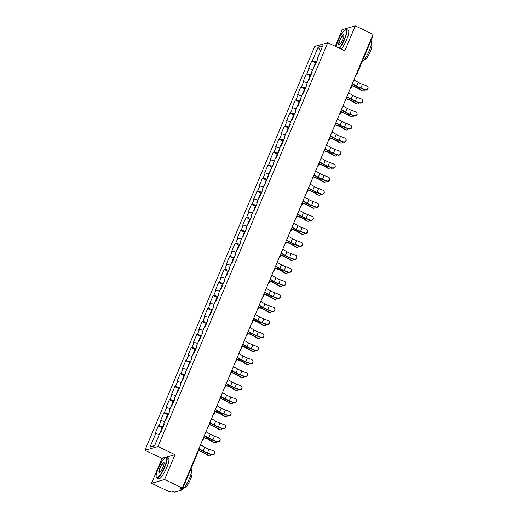 <?xml version="1.0" encoding="UTF-8"?>
<svg xmlns="http://www.w3.org/2000/svg" width="518" height="518" viewBox="0 0 518 518"><rect width="100%" height="100%" fill="white"/><g stroke="black" fill="none" stroke-linecap="round" stroke-linejoin="round"><path stroke-width="0.78" d="M165.702 457.329L161.992 458.385L151.528 483.281L169.321 491.711L171.762 491.019L174.676 492.1L182.116 489.95L179.934 488.688L182.368 487.988L373.07 34.33L355.277 25.9L342.23 29.623L335.237 46.257M161.992 458.385L144.93 450.304L314.698 46.439L327.745 42.709L157.977 446.574L144.93 450.304M154.72 445.422L149.987 447.163L154.532 445.868L160.237 432.29L160.917 432.103L164.251 424.164L163.571 424.359L164.018 424.728M149.987 447.163L155.698 433.592L155.018 433.786L158.353 425.848L162.166 427.648M163.125 426.838L159.032 425.654L158.353 425.848M159.032 425.654L161.176 420.558L160.496 420.752L163.83 412.814L167.644 414.62M168.609 413.804L164.51 412.619L163.83 412.814M164.51 412.619L166.654 407.524L165.974 407.718L169.315 399.779L173.122 401.586M174.087 400.77L169.988 399.585L169.315 399.779M169.988 399.585L172.131 394.489L171.452 394.684L174.793 386.745L178.6 388.552M179.565 387.736L175.466 386.551L174.793 386.745M175.466 386.551L177.609 381.455L176.936 381.649L180.27 373.711L184.078 375.518M185.043 374.702L180.95 373.517L180.27 373.711M180.95 373.517L183.087 368.421L182.414 368.615L185.748 360.677L189.556 362.483M190.52 361.668L185.748 360.677M186.428 360.489L188.571 355.387L187.892 355.581L191.226 347.649L195.033 349.449M195.998 348.64L191.906 347.455L191.226 347.649M191.906 347.455L194.049 342.359L193.369 342.547L196.704 334.615L200.511 336.415M201.476 335.606L197.384 334.421L196.704 334.615M197.384 334.421L199.527 329.325L198.847 329.519L202.182 321.581L205.996 323.387M206.96 322.572L202.862 321.387L202.182 321.581M202.862 321.387L205.005 316.291L204.325 316.485L207.66 308.547L211.474 310.353M212.438 309.537L208.34 308.352L207.66 308.547M208.34 308.352L210.483 303.257L209.803 303.451L213.144 295.513L216.951 297.319M217.916 296.503L213.817 295.318L213.144 295.513M213.817 295.318L215.961 290.222L215.281 290.417L218.622 282.478L222.429 284.285M223.394 283.469L219.295 282.284L218.622 282.478M219.295 282.284L221.439 277.188L220.765 277.383L224.1 269.444L227.907 271.251M228.872 270.435L224.78 269.25L224.1 269.444M224.78 269.25L226.916 264.154L226.243 264.348L229.578 256.41L233.385 258.217M234.35 257.407L229.578 256.41M230.257 256.222L232.401 251.126L231.721 251.314L235.055 243.382L238.863 245.182M239.828 244.373L235.735 243.188L235.055 243.382M235.735 243.188L237.879 238.092L237.199 238.286L240.533 230.348L244.341 232.148M245.305 231.339L241.213 230.154L240.533 230.348M241.213 230.154L243.356 225.058L242.677 225.252L246.011 217.314L249.825 219.12M250.79 218.305L246.691 217.12L246.011 217.314M246.691 217.12L248.834 212.024L248.154 212.218L251.489 204.28L255.303 206.086M256.268 205.27L252.169 204.086L251.489 204.28M252.169 204.086L254.312 198.99L253.632 199.184L256.973 191.246L260.781 193.052M261.745 192.236L257.647 191.051L256.973 191.246M257.647 191.051L259.79 185.956L259.11 186.15L262.451 178.211L266.258 180.018M267.223 179.202L263.131 178.017L262.451 178.211M263.131 178.017L265.268 172.921L264.594 173.116L267.929 165.177L271.736 166.984M272.701 166.168L267.929 165.177M268.609 164.989L270.752 159.887L270.072 160.081L273.407 152.15L277.214 153.95M278.179 153.14L274.087 151.955L273.407 152.15M274.087 151.955L276.23 146.859L275.55 147.047L278.885 139.115L282.692 140.915M283.657 140.106L279.565 138.921L278.885 139.115M279.565 138.921L281.708 133.825L281.028 134.02L284.363 126.081L288.176 127.888M289.135 127.072L285.042 125.887L284.363 126.081M285.042 125.887L287.186 120.791L286.506 120.985L289.84 113.047L293.654 114.854M294.619 114.038L290.52 112.853L289.84 113.047M290.52 112.853L292.664 107.757L291.984 107.951L295.325 100.013L299.132 101.819M300.097 101.004L295.998 99.819L295.325 100.013M295.998 99.819L298.141 94.723L297.461 94.917L300.803 86.979L304.61 88.785M305.575 87.969L301.476 86.784L300.803 86.979M301.476 86.784L303.619 81.689L302.946 81.883L306.28 73.944L310.088 75.751M311.053 74.935L306.96 73.75L306.28 73.944M306.96 73.75L309.097 68.654L308.424 68.849L311.758 60.917L315.566 62.717M316.53 61.907L312.438 60.723L311.758 60.917M312.438 60.723L318.143 47.144L322.682 45.849L316.977 59.421L317.417 59.79M163.571 424.359L165.715 419.263L166.395 419.068L169.729 411.13L169.049 411.324L171.193 406.229L171.872 406.034L175.207 398.096L174.534 398.29L176.67 393.194L177.35 393L180.685 385.062L180.011 385.256L186.169 372.028L185.489 372.222L191.647 358.993L190.967 359.188L193.11 354.092L193.79 353.898L197.125 345.966L196.445 346.154L198.588 341.058L199.268 340.87L202.603 332.932L201.923 333.126L204.066 328.03L204.746 327.836L208.081 319.897L207.401 320.092L209.544 314.996L210.224 314.802L213.558 306.863L212.879 307.057L215.022 301.962L215.702 301.767L219.036 293.829L218.363 294.023L220.5 288.927L221.18 288.733L224.521 280.795L223.841 280.989L229.998 267.761L229.319 267.955L231.462 262.859L232.142 262.665L235.476 254.733L234.796 254.921L236.94 249.825L237.62 249.631L240.954 241.699L240.274 241.893L242.418 236.791L243.097 236.603L246.432 228.665L245.752 228.859L247.895 223.763L248.575 223.569L251.91 215.63L251.23 215.825L253.373 210.729L254.053 210.535L257.388 202.596L256.714 202.791L258.851 197.695L259.531 197.5L262.866 189.562L262.192 189.756L268.35 176.528L267.67 176.722L273.828 163.494L273.148 163.688L275.291 158.592L275.971 158.398L279.306 150.466L278.626 150.66L280.769 145.558L281.449 145.37L284.783 137.432L284.104 137.626L286.247 132.53L286.927 132.336L290.261 124.398L289.581 124.592L291.725 119.496L292.405 119.302L295.739 111.364L295.059 111.558L297.202 106.462L297.882 106.268L301.217 98.329L300.544 98.524L302.68 93.428L303.36 93.234L306.695 85.295L306.021 85.489L312.179 72.261L311.499 72.455L317.657 59.233L316.977 59.421M166.602 418.576A3.043 0.576 22.8 0 0 165.941 418.667L164.718 421.581L161.176 420.558M170.215 408.553L166.654 407.524M169.049 411.324L169.496 411.693M175.693 395.519L172.131 394.489M174.534 398.29L174.974 398.659M181.177 382.485L177.609 381.455M180.011 385.256L180.452 385.625M186.655 369.451L183.087 368.421M185.489 372.222L185.93 372.591M192.133 356.423L188.571 355.387M190.967 359.188L191.407 359.557M197.611 343.389L194.049 342.359M196.445 346.154L196.885 346.523M203.088 330.354L199.527 329.325M201.923 333.126L202.37 333.495M210.431 314.316A3.043 0.576 22.8 0 0 209.771 314.4L208.547 317.314L205.005 316.291M207.401 320.092L207.847 320.461M215.909 301.282A3.043 0.576 22.8 0 0 215.248 301.366L214.025 304.28L210.483 303.257M212.879 307.057L213.325 307.427M219.522 291.252L215.961 290.222M218.363 294.023L218.803 294.392M225.006 278.218L221.439 277.188M223.841 280.989L224.281 281.358M230.484 265.19L226.916 264.154M229.319 267.955L229.759 268.324M235.962 252.156L232.401 251.126M234.796 254.921L235.237 255.29M241.44 239.122L237.879 238.092M240.274 241.893L240.715 242.256M246.918 226.088L243.356 225.058M245.752 228.859L246.199 229.228M252.395 213.053L248.834 212.024M251.23 215.825L251.677 216.194M259.738 197.015A3.043 0.576 22.8 0 0 259.078 197.099L257.854 200.013L254.312 198.99M256.714 202.791L257.155 203.16M263.351 186.985L259.79 185.956M262.192 189.756L262.632 190.125M268.836 173.951L265.268 172.921M267.67 176.722L268.11 177.091M274.313 160.923L270.752 159.887M273.148 163.688L273.588 164.057M279.791 147.889L276.23 146.859M278.626 150.66L279.066 151.023M287.127 131.844A3.043 0.576 22.8 0 0 286.473 131.935L285.25 134.848L281.708 133.825M284.104 137.626L284.544 137.995M290.747 121.821L287.186 120.791M289.581 124.592L290.028 124.961M296.225 108.786L292.664 107.757M295.059 111.558L295.506 111.927M301.703 95.752L298.141 94.723M300.544 98.524L300.984 98.893M309.045 79.714A3.043 0.576 22.8 0 0 308.385 79.804L307.161 82.712L303.619 81.689M306.021 85.489L306.462 85.858M312.665 69.69L309.097 68.654M311.499 72.455L311.94 72.824M372.41 35.897L372.759 36.331M320.538 50.945L318.143 47.144M151.528 483.281L164.575 479.558L182.368 487.988M164.575 479.558L175.039 454.662L157.977 446.574M327.745 42.709L344.813 50.796L355.277 25.9M159.259 434.621L155.698 433.592M175.039 454.662L166.362 457.141M367.812 86.894L367.948 87.192A2.078 1.994 155.4 0 1 365.268 89.938L365.132 89.64A2.078 1.994 -24.6 0 0 367.812 86.894A2.078 1.994 -24.6 0 0 366.712 85.878L362.425 84.272A6.184 1.165 22.8 0 1 359.971 83.23A6.184 1.165 22.8 0 1 358.178 82.297L353.936 79.85M365.132 89.64L360.845 88.028A6.184 1.165 22.8 0 1 358.391 86.992A6.184 1.165 22.8 0 1 356.598 86.053L352.357 83.605M352.253 83.858L355.911 85.969A7.381 1.399 -157.2 0 0 358.055 87.089A7.381 1.399 -157.2 0 0 360.981 88.325L365.268 89.938M351.599 85.412L354.241 86.448A7.381 1.399 22.8 0 1 356.643 87.49A7.381 1.399 22.8 0 1 359.188 88.843L362.36 90.767A2.078 1.606 99.3 0 0 362.814 90.935L362.063 90.812A2.078 1.606 -80.7 0 1 361.609 90.644L358.437 88.72A6.184 1.165 -157.2 0 0 356.306 87.587A6.184 1.165 -157.2 0 0 354.293 86.713L351.508 85.625M362.814 90.935A2.078 1.606 99.3 0 0 364.588 89.679M312.639 69.684L313.863 66.77A3.043 0.576 22.8 0 1 314.523 66.68M314.685 66.298A3.043 0.576 22.8 0 1 314.284 65.767A3.043 0.576 22.8 0 1 314.944 65.676M314.284 65.767L315.637 62.548A3.043 0.576 22.8 0 1 316.297 62.464M339.16 48.122A11.26 2.538 -64.6 0 0 344.464 38.844A11.26 2.538 -64.6 0 0 345.435 29.597A11.26 2.538 -64.6 0 0 338.092 40.657A11.26 2.538 -64.6 0 0 336.143 46.691M345.435 29.597L345.784 29.461A11.538 2.596 115.4 0 1 346.458 29.442A11.538 2.596 115.4 0 1 344.781 38.934A11.538 2.596 115.4 0 1 339.491 48.278M339.685 40.203A5.627 1.269 115.4 0 1 343.887 34.926A5.627 1.269 115.4 0 1 342.871 39.297A5.627 1.269 115.4 0 1 339.199 44.826A5.627 1.269 115.4 0 1 339.685 40.203M343.933 35.133A5.355 1.204 -64.6 0 0 343.81 35.03A5.355 1.204 -64.6 0 0 340.009 40.294A5.355 1.204 -64.6 0 0 339.232 44.703A5.355 1.204 -64.6 0 0 339.381 44.729M370.843 40.993L370.998 41.064A11.538 2.596 115.4 0 1 369.321 50.563A11.538 2.596 115.4 0 1 362.121 61.733M368.168 47.358A11.538 2.596 115.4 0 1 367.294 49.598A11.538 2.596 115.4 0 1 366.265 51.884M371.251 44.755L371.484 44.872A8.307 1.871 115.4 0 1 370.279 51.709A8.307 1.871 115.4 0 1 364.374 59.881L364.135 59.771M346.458 29.442L348.245 30.284A11.538 2.596 115.4 0 1 346.568 39.782A11.538 2.596 115.4 0 1 341.278 49.119M158.281 468.414A11.26 2.538 -64.6 0 0 156.242 477.156A11.26 2.538 -64.6 0 0 164.646 466.601A11.26 2.538 -64.6 0 0 165.624 457.355A11.26 2.538 -64.6 0 0 158.281 468.414M165.624 457.355L165.967 457.226A11.538 2.596 115.4 0 1 166.647 457.2A11.538 2.596 115.4 0 1 164.97 466.692A11.538 2.596 115.4 0 1 156.766 478.049A11.538 2.596 115.4 0 1 156.358 477.512L156.242 477.156M159.874 467.961A5.627 1.269 115.4 0 1 164.07 462.684A5.627 1.269 115.4 0 1 163.053 467.055A5.627 1.269 115.4 0 1 159.382 472.584A5.627 1.269 115.4 0 1 159.874 467.961M164.115 462.891A5.355 1.204 -64.6 0 0 163.999 462.788A5.355 1.204 -64.6 0 0 160.191 468.058A5.355 1.204 -64.6 0 0 159.414 472.461A5.355 1.204 -64.6 0 0 159.57 472.487M191.025 468.751L191.187 468.829A11.538 2.596 115.4 0 1 189.51 478.321A11.538 2.596 115.4 0 1 182.31 489.491M188.351 475.116A11.538 2.596 115.4 0 1 187.477 477.356A11.538 2.596 115.4 0 1 186.448 479.642M191.433 472.52L191.673 472.63A8.307 1.871 115.4 0 1 190.469 479.467A8.307 1.871 115.4 0 1 184.563 487.645L184.324 487.529M166.647 457.2L168.434 458.048A11.538 2.596 115.4 0 1 166.757 467.54A11.538 2.596 115.4 0 1 158.553 478.897L156.766 478.049M362.335 99.929L362.47 100.227A2.078 1.994 155.4 0 1 359.79 102.972L359.654 102.674A2.078 1.994 -24.6 0 0 362.335 99.929A2.078 1.994 -24.6 0 0 361.234 98.912L356.947 97.3A6.184 1.165 22.8 0 1 354.493 96.264A6.184 1.165 22.8 0 1 352.7 95.331L348.459 92.884M359.654 102.674L355.367 101.062A6.184 1.165 22.8 0 1 352.913 100.026A6.184 1.165 22.8 0 1 351.12 99.087L346.879 96.639M346.775 96.892L350.433 99.003A7.381 1.399 -157.2 0 0 352.577 100.123A7.381 1.399 -157.2 0 0 355.503 101.36L359.79 102.972M356.857 112.956L356.993 113.261A2.078 1.994 155.4 0 1 354.312 116.006L354.176 115.702A2.078 1.994 -24.6 0 0 356.857 112.956A2.078 1.994 -24.6 0 0 355.756 111.946L351.469 110.334A6.184 1.165 22.8 0 1 349.015 109.298A6.184 1.165 22.8 0 1 347.222 108.366L342.981 105.918M354.176 115.702L349.89 114.096A6.184 1.165 22.8 0 1 347.436 113.053A6.184 1.165 22.8 0 1 345.642 112.121L341.401 109.674M341.297 109.926L344.956 112.037A7.381 1.399 -157.2 0 0 347.092 113.151A7.381 1.399 -157.2 0 0 350.026 114.394L354.312 116.006M351.372 125.991L351.515 126.288A2.078 1.994 155.4 0 1 348.834 129.034L348.698 128.736A2.078 1.994 -24.6 0 0 351.372 125.991A2.078 1.994 -24.6 0 0 350.278 124.98L345.992 123.368A6.184 1.165 22.8 0 1 343.538 122.332A6.184 1.165 22.8 0 1 341.744 121.393L337.503 118.946M348.698 128.736L344.412 127.13A6.184 1.165 22.8 0 1 341.958 126.088A6.184 1.165 22.8 0 1 340.164 125.155L335.923 122.708M335.813 122.96L339.478 125.071A7.381 1.399 -157.2 0 0 341.615 126.185A7.381 1.399 -157.2 0 0 344.548 127.428L348.834 129.034M345.894 139.025L346.03 139.323A2.078 1.994 155.4 0 1 343.356 142.068L343.22 141.77A2.078 1.994 -24.6 0 0 345.894 139.025A2.078 1.994 -24.6 0 0 344.8 138.015L340.514 136.402A6.184 1.165 22.8 0 1 338.06 135.366A6.184 1.165 22.8 0 1 336.266 134.427L332.025 131.98M343.22 141.77L338.934 140.164A6.184 1.165 22.8 0 1 336.48 139.122A6.184 1.165 22.8 0 1 334.686 138.189L330.445 135.742M330.335 135.994L333.993 138.105A7.381 1.399 -157.2 0 0 336.137 139.219A7.381 1.399 -157.2 0 0 339.07 140.462L343.356 142.068M340.417 152.059L340.553 152.357A2.078 1.994 155.4 0 1 337.878 155.102L337.742 154.804A2.078 1.994 -24.6 0 0 340.417 152.059A2.078 1.994 -24.6 0 0 339.322 151.042L335.036 149.437A6.184 1.165 22.8 0 1 332.582 148.394A6.184 1.165 22.8 0 1 330.788 147.462L326.547 145.014M337.742 154.804L333.45 153.198A6.184 1.165 22.8 0 1 330.996 152.156A6.184 1.165 22.8 0 1 329.202 151.224L324.967 148.776M324.857 149.029L328.516 151.139A7.381 1.399 -157.2 0 0 330.659 152.253A7.381 1.399 -157.2 0 0 333.592 153.496L337.878 155.102M346.121 98.446L348.756 99.482A7.381 1.399 22.8 0 1 351.165 100.524A7.381 1.399 22.8 0 1 353.71 101.871L356.883 103.801A2.078 1.606 99.3 0 0 357.336 103.969L356.585 103.846A2.078 1.606 -80.7 0 1 356.131 103.678L352.952 101.748A6.184 1.165 -157.2 0 0 350.828 100.621A6.184 1.165 -157.2 0 0 348.808 99.747L346.03 98.66M357.336 103.969A2.078 1.606 99.3 0 0 359.11 102.713M309.207 79.332A3.043 0.576 22.8 0 1 308.806 78.801A3.043 0.576 22.8 0 1 309.466 78.71M308.806 78.801L310.159 75.583A3.043 0.576 22.8 0 1 310.819 75.492M340.643 111.48L343.279 112.516A7.381 1.399 22.8 0 1 345.687 113.552A7.381 1.399 22.8 0 1 348.225 114.905L351.405 116.835A2.078 1.606 99.3 0 0 351.858 117.003L351.107 116.88A2.078 1.606 -80.7 0 1 350.654 116.712L347.474 114.782A6.184 1.165 -157.2 0 0 345.344 113.649A6.184 1.165 -157.2 0 0 343.33 112.782L340.553 111.694M351.858 117.003A2.078 1.606 99.3 0 0 353.632 115.747M301.683 95.746L302.907 92.832A3.043 0.576 22.8 0 1 303.567 92.748M303.729 92.366A3.043 0.576 22.8 0 1 303.328 91.835A3.043 0.576 22.8 0 1 303.988 91.744M303.328 91.835L304.681 88.617A3.043 0.576 22.8 0 1 305.342 88.526M335.165 124.514L337.801 125.55A7.381 1.399 22.8 0 1 340.209 126.586A7.381 1.399 22.8 0 1 342.748 127.94L345.927 129.869A2.078 1.606 99.3 0 0 346.38 130.037L345.629 129.914A2.078 1.606 -80.7 0 1 345.176 129.746L341.997 127.816A6.184 1.165 -157.2 0 0 339.866 126.683A6.184 1.165 -157.2 0 0 337.853 125.816L335.075 124.721M346.38 130.037A2.078 1.606 99.3 0 0 348.154 128.781M296.205 108.78L297.429 105.866A3.043 0.576 22.8 0 1 298.09 105.782M298.251 105.4A3.043 0.576 22.8 0 1 297.85 104.863A3.043 0.576 22.8 0 1 298.51 104.778M297.85 104.863L299.203 101.651A3.043 0.576 22.8 0 1 299.864 101.56M329.681 137.548L332.323 138.584A7.381 1.399 22.8 0 1 334.732 139.62A7.381 1.399 22.8 0 1 337.27 140.974L340.449 142.903A2.078 1.606 99.3 0 0 340.902 143.072L340.151 142.949A2.078 1.606 -80.7 0 1 339.691 142.78L336.519 140.851A6.184 1.165 -157.2 0 0 334.388 139.718A6.184 1.165 -157.2 0 0 332.375 138.85L329.597 137.756M340.902 143.072A2.078 1.606 99.3 0 0 342.676 141.815M290.727 121.814L291.951 118.9A3.043 0.576 22.8 0 1 292.612 118.816M292.767 118.428A3.043 0.576 22.8 0 1 292.372 117.897A3.043 0.576 22.8 0 1 293.033 117.813M292.372 117.897L293.725 114.685A3.043 0.576 22.8 0 1 294.379 114.595M324.203 150.583L326.845 151.619A7.381 1.399 22.8 0 1 329.247 152.655A7.381 1.399 22.8 0 1 331.792 154.008L334.965 155.931A2.078 1.606 99.3 0 0 335.424 156.106L334.673 155.983A2.078 1.606 -80.7 0 1 334.214 155.808L331.041 153.885A6.184 1.165 -157.2 0 0 328.911 152.752A6.184 1.165 -157.2 0 0 326.897 151.884L324.119 150.79M335.424 156.106A2.078 1.606 99.3 0 0 337.192 154.85M287.289 131.462A3.043 0.576 22.8 0 1 286.894 130.931A3.043 0.576 22.8 0 1 287.555 130.847M286.894 130.931L288.248 127.713A3.043 0.576 22.8 0 1 288.902 127.629M334.939 165.093L335.075 165.391A2.078 1.994 155.4 0 1 332.401 168.136L332.258 167.838A2.078 1.994 -24.6 0 0 334.939 165.093A2.078 1.994 -24.6 0 0 333.845 164.076L329.552 162.471A6.184 1.165 22.8 0 1 327.098 161.428A6.184 1.165 22.8 0 1 325.304 160.496L321.063 158.048M332.258 167.838L327.972 166.226A6.184 1.165 22.8 0 1 325.518 165.19A6.184 1.165 22.8 0 1 323.724 164.258L319.483 161.81M319.379 162.063L323.038 164.174A7.381 1.399 -157.2 0 0 325.181 165.287A7.381 1.399 -157.2 0 0 328.108 166.524L332.401 168.136M318.725 163.61L321.367 164.646A7.381 1.399 22.8 0 1 323.769 165.689A7.381 1.399 22.8 0 1 326.314 167.042L329.487 168.965A2.078 1.606 99.3 0 0 329.947 169.133L329.195 169.01A2.078 1.606 -80.7 0 1 328.736 168.842L325.563 166.919A6.184 1.165 -157.2 0 0 323.433 165.786A6.184 1.165 -157.2 0 0 321.419 164.912L318.641 163.824M329.947 169.133A2.078 1.606 99.3 0 0 331.714 167.877M279.765 147.883L280.989 144.969A3.043 0.576 22.8 0 1 281.65 144.878M281.811 144.496A3.043 0.576 22.8 0 1 281.416 143.965A3.043 0.576 22.8 0 1 282.07 143.874M281.416 143.965L282.763 140.747A3.043 0.576 22.8 0 1 283.424 140.663M329.461 178.127L329.597 178.425A2.078 1.994 155.4 0 1 326.916 181.171L326.78 180.873A2.078 1.994 -24.6 0 0 329.461 178.127A2.078 1.994 -24.6 0 0 328.36 177.111L324.074 175.505A6.184 1.165 22.8 0 1 321.62 174.462A6.184 1.165 22.8 0 1 319.826 173.53L315.585 171.082M326.78 180.873L322.494 179.26A6.184 1.165 22.8 0 1 320.04 178.224A6.184 1.165 22.8 0 1 318.246 177.292L314.005 174.844M313.902 175.09L317.56 177.208A7.381 1.399 -157.2 0 0 319.703 178.321A7.381 1.399 -157.2 0 0 322.63 179.558L326.916 181.171M313.248 176.644L315.889 177.68A7.381 1.399 22.8 0 1 318.292 178.723A7.381 1.399 22.8 0 1 320.836 180.076L324.009 181.999A2.078 1.606 99.3 0 0 324.469 182.168L323.711 182.045A2.078 1.606 -80.7 0 1 323.258 181.876L320.085 179.953A6.184 1.165 -157.2 0 0 317.955 178.82A6.184 1.165 -157.2 0 0 315.941 177.946L313.157 176.858M324.469 182.168A2.078 1.606 99.3 0 0 326.236 180.911M274.287 160.917L275.511 158.003A3.043 0.576 22.8 0 1 276.172 157.912M276.334 157.53A3.043 0.576 22.8 0 1 275.932 156.999A3.043 0.576 22.8 0 1 276.593 156.909M275.932 156.999L277.285 153.781A3.043 0.576 22.8 0 1 277.946 153.697M323.983 191.161L324.119 191.459A2.078 1.994 155.4 0 1 321.438 194.205L321.302 193.907A2.078 1.994 -24.6 0 0 323.983 191.161A2.078 1.994 -24.6 0 0 322.882 190.145L318.596 188.533A6.184 1.165 22.8 0 1 316.142 187.497A6.184 1.165 22.8 0 1 314.348 186.564L310.107 184.117M321.302 193.907L317.016 192.295A6.184 1.165 22.8 0 1 314.562 191.259A6.184 1.165 22.8 0 1 312.768 190.32L308.527 187.872M308.424 188.125L312.082 190.236A7.381 1.399 -157.2 0 0 314.225 191.356A7.381 1.399 -157.2 0 0 317.152 192.592L321.438 194.205M307.77 189.679L310.411 190.715A7.381 1.399 22.8 0 1 312.814 191.757A7.381 1.399 22.8 0 1 315.358 193.104L318.531 195.033A2.078 1.606 99.3 0 0 318.984 195.202L318.233 195.079A2.078 1.606 -80.7 0 1 317.78 194.91L314.601 192.981A6.184 1.165 -157.2 0 0 312.477 191.854A6.184 1.165 -157.2 0 0 310.463 190.98L307.679 189.892M318.984 195.202A2.078 1.606 99.3 0 0 320.759 193.946M268.81 173.944L270.033 171.037A3.043 0.576 22.8 0 1 270.694 170.946M270.856 170.564A3.043 0.576 22.8 0 1 270.454 170.034A3.043 0.576 22.8 0 1 271.115 169.943M270.454 170.034L271.808 166.815A3.043 0.576 22.8 0 1 272.468 166.725M318.505 204.189L318.641 204.493A2.078 1.994 155.4 0 1 315.961 207.239L315.825 206.941A2.078 1.994 -24.6 0 0 318.505 204.189A2.078 1.994 -24.6 0 0 317.404 203.179L313.118 201.567A6.184 1.165 22.8 0 1 310.664 200.531A6.184 1.165 22.8 0 1 308.87 199.598L304.629 197.151M315.825 206.941L311.538 205.329A6.184 1.165 22.8 0 1 309.084 204.286A6.184 1.165 22.8 0 1 307.291 203.354L303.049 200.906M302.946 201.159L306.604 203.27A7.381 1.399 -157.2 0 0 308.747 204.383A7.381 1.399 -157.2 0 0 311.674 205.627L315.961 207.239M302.292 202.713L304.927 203.749A7.381 1.399 22.8 0 1 307.336 204.791A7.381 1.399 22.8 0 1 309.881 206.138L313.053 208.068A2.078 1.606 99.3 0 0 313.507 208.236L312.755 208.113A2.078 1.606 -80.7 0 1 312.302 207.945L309.123 206.015A6.184 1.165 -157.2 0 0 306.999 204.882A6.184 1.165 -157.2 0 0 304.979 204.014L302.201 202.926M313.507 208.236A2.078 1.606 99.3 0 0 315.281 206.98M263.332 186.979L264.556 184.065A3.043 0.576 22.8 0 1 265.216 183.981M265.378 183.599A3.043 0.576 22.8 0 1 264.976 183.068A3.043 0.576 22.8 0 1 265.637 182.977M264.976 183.068L266.33 179.85A3.043 0.576 22.8 0 1 266.99 179.759M313.021 217.223L313.163 217.521A2.078 1.994 155.4 0 1 310.483 220.267L310.347 219.969A2.078 1.994 -24.6 0 0 313.021 217.223A2.078 1.994 -24.6 0 0 311.927 216.213L307.64 214.601A6.184 1.165 22.8 0 1 305.186 213.565A6.184 1.165 22.8 0 1 303.393 212.633L299.151 210.185M310.347 219.969L306.06 218.363A6.184 1.165 22.8 0 1 303.606 217.32A6.184 1.165 22.8 0 1 301.813 216.388L297.572 213.94M297.468 214.193L301.126 216.304A7.381 1.399 -157.2 0 0 303.263 217.418A7.381 1.399 -157.2 0 0 306.196 218.661L310.483 220.267M296.814 215.747L299.449 216.783A7.381 1.399 22.8 0 1 301.858 217.819A7.381 1.399 22.8 0 1 304.396 219.172L307.575 221.102A2.078 1.606 99.3 0 0 308.029 221.27L307.278 221.147A2.078 1.606 -80.7 0 1 306.824 220.979L303.645 219.049A6.184 1.165 -157.2 0 0 301.515 217.916A6.184 1.165 -157.2 0 0 299.501 217.048L296.723 215.954M308.029 221.27A2.078 1.606 99.3 0 0 309.803 220.014M259.9 196.633A3.043 0.576 22.8 0 1 259.499 196.095A3.043 0.576 22.8 0 1 260.159 196.011M259.499 196.095L260.852 192.884A3.043 0.576 22.8 0 1 261.512 192.793M307.543 230.257L307.679 230.555A2.078 1.994 155.4 0 1 305.005 233.301L304.869 233.003A2.078 1.994 -24.6 0 0 307.543 230.257A2.078 1.994 -24.6 0 0 306.449 229.247L302.162 227.635A6.184 1.165 22.8 0 1 299.708 226.599A6.184 1.165 22.8 0 1 297.915 225.66L293.674 223.213M304.869 233.003L300.582 231.397A6.184 1.165 22.8 0 1 298.128 230.355A6.184 1.165 22.8 0 1 296.335 229.422L292.094 226.975M291.984 227.227L295.649 229.338A7.381 1.399 -157.2 0 0 297.785 230.452A7.381 1.399 -157.2 0 0 300.718 231.695L305.005 233.301M291.336 228.781L293.971 229.817A7.381 1.399 22.8 0 1 296.38 230.853A7.381 1.399 22.8 0 1 298.918 232.206L302.098 234.136A2.078 1.606 99.3 0 0 302.551 234.304L301.8 234.181A2.078 1.606 -80.7 0 1 301.34 234.013L298.167 232.083A6.184 1.165 -157.2 0 0 296.037 230.95A6.184 1.165 -157.2 0 0 294.023 230.083L291.245 228.988M302.551 234.304A2.078 1.606 99.3 0 0 304.325 233.048M252.376 213.047L253.6 210.133A3.043 0.576 22.8 0 1 254.26 210.049M254.416 209.667A3.043 0.576 22.8 0 1 254.021 209.13A3.043 0.576 22.8 0 1 254.681 209.045M254.021 209.13L255.374 205.918A3.043 0.576 22.8 0 1 256.034 205.827M302.065 243.292L302.201 243.589A2.078 1.994 155.4 0 1 299.527 246.335L299.391 246.037A2.078 1.994 -24.6 0 0 302.065 243.292A2.078 1.994 -24.6 0 0 300.971 242.275L296.684 240.669A6.184 1.165 22.8 0 1 294.23 239.627A6.184 1.165 22.8 0 1 292.437 238.694L288.196 236.247M299.391 246.037L295.105 244.431A6.184 1.165 22.8 0 1 292.651 243.389A6.184 1.165 22.8 0 1 290.857 242.456L286.616 240.009M286.506 240.261L290.164 242.372A7.381 1.399 -157.2 0 0 292.307 243.486A7.381 1.399 -157.2 0 0 295.241 244.729L299.527 246.335M285.852 241.815L288.494 242.851A7.381 1.399 22.8 0 1 290.902 243.887A7.381 1.399 22.8 0 1 293.441 245.241L296.62 247.164A2.078 1.606 99.3 0 0 297.073 247.339L296.322 247.215A2.078 1.606 -80.7 0 1 295.862 247.041L292.689 245.118A6.184 1.165 -157.2 0 0 290.559 243.984A6.184 1.165 -157.2 0 0 288.545 243.117L285.768 242.023M297.073 247.339A2.078 1.606 99.3 0 0 298.841 246.082M246.898 226.081L248.122 223.167A3.043 0.576 22.8 0 1 248.782 223.077M248.938 222.695A3.043 0.576 22.8 0 1 248.543 222.164A3.043 0.576 22.8 0 1 249.203 222.08M248.543 222.164L249.896 218.946A3.043 0.576 22.8 0 1 250.55 218.861M296.587 256.326L296.723 256.624A2.078 1.994 155.4 0 1 294.049 259.369L293.913 259.071A2.078 1.994 -24.6 0 0 296.587 256.326A2.078 1.994 -24.6 0 0 295.493 255.309L291.2 253.703A6.184 1.165 22.8 0 1 288.746 252.661A6.184 1.165 22.8 0 1 286.953 251.729L282.718 249.281M293.913 259.071L289.62 257.459A6.184 1.165 22.8 0 1 287.166 256.423A6.184 1.165 22.8 0 1 285.373 255.491L281.132 253.043M281.028 253.296L284.686 255.406A7.381 1.399 -157.2 0 0 286.83 256.52A7.381 1.399 -157.2 0 0 289.763 257.763L294.049 259.369M280.374 254.843L283.016 255.879A7.381 1.399 22.8 0 1 285.418 256.922A7.381 1.399 22.8 0 1 287.963 258.275L291.135 260.198A2.078 1.606 99.3 0 0 291.595 260.366L290.844 260.25A2.078 1.606 -80.7 0 1 290.384 260.075L287.212 258.152A6.184 1.165 -157.2 0 0 285.081 257.019A6.184 1.165 -157.2 0 0 283.068 256.145L280.29 255.057M291.595 260.366A2.078 1.606 99.3 0 0 293.363 259.117M241.414 239.115L242.644 236.202A3.043 0.576 22.8 0 1 243.298 236.111M243.46 235.729A3.043 0.576 22.8 0 1 243.065 235.198A3.043 0.576 22.8 0 1 243.719 235.114M243.065 235.198L244.412 231.98A3.043 0.576 22.8 0 1 245.072 231.896M291.11 269.36L291.245 269.658A2.078 1.994 155.4 0 1 288.571 272.403L288.429 272.105A2.078 1.994 -24.6 0 0 291.11 269.36A2.078 1.994 -24.6 0 0 290.009 268.343L285.722 266.738A6.184 1.165 22.8 0 1 283.268 265.695A6.184 1.165 22.8 0 1 281.475 264.763L277.234 262.315M288.429 272.105L284.142 270.493A6.184 1.165 22.8 0 1 281.688 269.457A6.184 1.165 22.8 0 1 279.895 268.525L275.654 266.077M275.55 266.323L279.208 268.441A7.381 1.399 -157.2 0 0 281.352 269.554A7.381 1.399 -157.2 0 0 284.278 270.791L288.571 272.403M274.896 267.877L277.538 268.913A7.381 1.399 22.8 0 1 279.94 269.956A7.381 1.399 22.8 0 1 282.485 271.309L285.658 273.232A2.078 1.606 99.3 0 0 286.117 273.4L285.36 273.277A2.078 1.606 -80.7 0 1 284.906 273.109L281.734 271.186A6.184 1.165 -157.2 0 0 279.603 270.053A6.184 1.165 -157.2 0 0 277.59 269.179L274.812 268.091M286.117 273.4A2.078 1.606 99.3 0 0 287.885 272.144M235.936 252.149L237.16 249.236A3.043 0.576 22.8 0 1 237.82 249.145M237.982 248.763A3.043 0.576 22.8 0 1 237.587 248.232A3.043 0.576 22.8 0 1 238.241 248.141M237.587 248.232L238.934 245.014A3.043 0.576 22.8 0 1 239.594 244.93M285.632 282.394L285.768 282.692A2.078 1.994 155.4 0 1 283.087 285.437L282.951 285.14A2.078 1.994 -24.6 0 0 285.632 282.394A2.078 1.994 -24.6 0 0 284.531 281.378L280.244 279.772A6.184 1.165 22.8 0 1 277.79 278.729A6.184 1.165 22.8 0 1 275.997 277.797L271.756 275.349M282.951 285.14L278.665 283.527A6.184 1.165 22.8 0 1 276.211 282.491A6.184 1.165 22.8 0 1 274.417 281.552L270.176 279.105M270.072 279.357L273.731 281.468A7.381 1.399 -157.2 0 0 275.874 282.588A7.381 1.399 -157.2 0 0 278.801 283.825L283.087 285.437M269.418 280.911L272.06 281.947A7.381 1.399 22.8 0 1 274.462 282.99A7.381 1.399 22.8 0 1 277.007 284.337L280.18 286.266A2.078 1.606 99.3 0 0 280.639 286.435L279.882 286.312A2.078 1.606 -80.7 0 1 279.429 286.143L276.256 284.22A6.184 1.165 -157.2 0 0 274.126 283.087A6.184 1.165 -157.2 0 0 272.112 282.213L269.328 281.125M280.639 286.435A2.078 1.606 99.3 0 0 282.407 285.178M230.458 265.184L231.682 262.27A3.043 0.576 22.8 0 1 232.342 262.179M232.504 261.797A3.043 0.576 22.8 0 1 232.103 261.266A3.043 0.576 22.8 0 1 232.763 261.176M232.103 261.266L233.456 258.048A3.043 0.576 22.8 0 1 234.117 257.958M280.154 295.428L280.29 295.726A2.078 1.994 155.4 0 1 277.609 298.472L277.473 298.174A2.078 1.994 -24.6 0 0 280.154 295.428A2.078 1.994 -24.6 0 0 279.053 294.412L274.767 292.799A6.184 1.165 22.8 0 1 272.313 291.764A6.184 1.165 22.8 0 1 270.519 290.831L266.278 288.384M277.473 298.174L273.187 296.561A6.184 1.165 22.8 0 1 270.733 295.525A6.184 1.165 22.8 0 1 268.939 294.587L264.698 292.139M264.594 292.392L268.253 294.502A7.381 1.399 -157.2 0 0 270.396 295.616A7.381 1.399 -157.2 0 0 273.323 296.859L277.609 298.472M263.94 293.946L266.582 294.982A7.381 1.399 22.8 0 1 268.984 296.024A7.381 1.399 22.8 0 1 271.529 297.371L274.702 299.3A2.078 1.606 99.3 0 0 275.155 299.469L274.404 299.346A2.078 1.606 -80.7 0 1 273.951 299.177L270.772 297.248A6.184 1.165 -157.2 0 0 268.648 296.121A6.184 1.165 -157.2 0 0 266.628 295.247L263.85 294.159M275.155 299.469A2.078 1.606 99.3 0 0 276.929 298.213M224.98 278.211L226.204 275.298A3.043 0.576 22.8 0 1 226.865 275.213M227.026 274.831A3.043 0.576 22.8 0 1 226.625 274.3A3.043 0.576 22.8 0 1 227.285 274.21M226.625 274.3L227.978 271.082A3.043 0.576 22.8 0 1 228.639 270.992M274.676 308.456L274.812 308.76A2.078 1.994 155.4 0 1 272.131 311.506L271.995 311.201A2.078 1.994 -24.6 0 0 274.676 308.456A2.078 1.994 -24.6 0 0 273.575 307.446L269.289 305.834A6.184 1.165 22.8 0 1 266.835 304.798A6.184 1.165 22.8 0 1 265.041 303.865L260.8 301.418M271.995 311.201L267.709 309.596A6.184 1.165 22.8 0 1 265.255 308.553A6.184 1.165 22.8 0 1 263.461 307.621L259.22 305.173M259.117 305.426L262.775 307.537A7.381 1.399 -157.2 0 0 264.912 308.65A7.381 1.399 -157.2 0 0 267.845 309.894L272.131 311.506M258.463 306.98L261.098 308.016A7.381 1.399 22.8 0 1 263.507 309.052A7.381 1.399 22.8 0 1 266.045 310.405L269.224 312.335A2.078 1.606 99.3 0 0 269.677 312.503L268.926 312.38A2.078 1.606 -80.7 0 1 268.473 312.212L265.294 310.282A6.184 1.165 -157.2 0 0 263.163 309.149A6.184 1.165 -157.2 0 0 261.15 308.281L258.372 307.187M269.677 312.503A2.078 1.606 99.3 0 0 271.451 311.247M219.502 291.245L220.726 288.332A3.043 0.576 22.8 0 1 221.387 288.248M221.549 287.866A3.043 0.576 22.8 0 1 221.147 287.335A3.043 0.576 22.8 0 1 221.808 287.244M221.147 287.335L222.5 284.117A3.043 0.576 22.8 0 1 223.161 284.026M269.192 321.49L269.334 321.788A2.078 1.994 155.4 0 1 266.653 324.533L266.517 324.236A2.078 1.994 -24.6 0 0 269.192 321.49A2.078 1.994 -24.6 0 0 268.097 320.48L263.811 318.868A6.184 1.165 22.8 0 1 261.357 317.832A6.184 1.165 22.8 0 1 259.563 316.893L255.322 314.445M266.517 324.236L262.231 322.63A6.184 1.165 22.8 0 1 259.777 321.587A6.184 1.165 22.8 0 1 257.983 320.655L253.742 318.207M253.639 318.46L257.297 320.571A7.381 1.399 -157.2 0 0 259.434 321.684A7.381 1.399 -157.2 0 0 262.367 322.928L266.653 324.533M252.985 320.014L255.62 321.05A7.381 1.399 22.8 0 1 258.029 322.086A7.381 1.399 22.8 0 1 260.567 323.439L263.746 325.369A2.078 1.606 99.3 0 0 264.199 325.537L263.448 325.414A2.078 1.606 -80.7 0 1 262.995 325.246L259.816 323.316A6.184 1.165 -157.2 0 0 257.686 322.183A6.184 1.165 -157.2 0 0 255.672 321.315L252.894 320.221M264.199 325.537A2.078 1.606 99.3 0 0 265.974 324.281M216.071 300.9A3.043 0.576 22.8 0 1 215.669 300.362A3.043 0.576 22.8 0 1 216.33 300.278M215.669 300.362L217.023 297.151A3.043 0.576 22.8 0 1 217.683 297.06M263.714 334.524L263.85 334.822A2.078 1.994 155.4 0 1 261.176 337.568L261.04 337.27A2.078 1.994 -24.6 0 0 263.714 334.524A2.078 1.994 -24.6 0 0 262.62 333.514L258.333 331.902A6.184 1.165 22.8 0 1 255.879 330.86A6.184 1.165 22.8 0 1 254.085 329.927L249.844 327.48M261.04 337.27L256.753 335.664A6.184 1.165 22.8 0 1 254.299 334.622A6.184 1.165 22.8 0 1 252.506 333.689L248.264 331.242M248.154 331.494L251.813 333.605A7.381 1.399 -157.2 0 0 253.956 334.719A7.381 1.399 -157.2 0 0 256.889 335.962L261.176 337.568M247.507 333.048L250.142 334.084A7.381 1.399 22.8 0 1 252.551 335.12A7.381 1.399 22.8 0 1 255.089 336.473L258.268 338.396A2.078 1.606 99.3 0 0 258.722 338.571L257.97 338.448A2.078 1.606 -80.7 0 1 257.511 338.28L254.338 336.35A6.184 1.165 -157.2 0 0 252.208 335.217A6.184 1.165 -157.2 0 0 250.194 334.35L247.416 333.255M258.722 338.571A2.078 1.606 99.3 0 0 260.496 337.315M210.586 313.927A3.043 0.576 22.8 0 1 210.191 313.396A3.043 0.576 22.8 0 1 210.852 313.312M210.191 313.396L211.545 310.178A3.043 0.576 22.8 0 1 212.205 310.094M258.236 347.559L258.372 347.856A2.078 1.994 155.4 0 1 255.698 350.602L255.562 350.304A2.078 1.994 -24.6 0 0 258.236 347.559A2.078 1.994 -24.6 0 0 257.142 346.542L252.855 344.936A6.184 1.165 22.8 0 1 250.401 343.894A6.184 1.165 22.8 0 1 248.608 342.961L244.366 340.514M255.562 350.304L251.269 348.698A6.184 1.165 22.8 0 1 248.815 347.656A6.184 1.165 22.8 0 1 247.021 346.723L242.787 344.276M242.677 344.528L246.335 346.639A7.381 1.399 -157.2 0 0 248.478 347.753A7.381 1.399 -157.2 0 0 251.411 348.996L255.698 350.602M242.023 346.082L244.664 347.118A7.381 1.399 22.8 0 1 247.067 348.154A7.381 1.399 22.8 0 1 249.611 349.508L252.79 351.431A2.078 1.606 99.3 0 0 253.244 351.605L252.493 351.482A2.078 1.606 -80.7 0 1 252.033 351.308L248.86 349.385A6.184 1.165 -157.2 0 0 246.73 348.251A6.184 1.165 -157.2 0 0 244.716 347.384L241.938 346.289M253.244 351.605A2.078 1.606 99.3 0 0 255.011 350.349M203.069 330.348L204.293 327.434A3.043 0.576 22.8 0 1 204.947 327.344M205.109 326.962A3.043 0.576 22.8 0 1 204.714 326.431A3.043 0.576 22.8 0 1 205.374 326.346M204.714 326.431L206.067 323.213A3.043 0.576 22.8 0 1 206.721 323.128M252.758 360.593L252.894 360.891A2.078 1.994 155.4 0 1 250.22 363.636L250.077 363.338A2.078 1.994 -24.6 0 0 252.758 360.593A2.078 1.994 -24.6 0 0 251.664 359.576L247.371 357.97A6.184 1.165 22.8 0 1 244.917 356.928A6.184 1.165 22.8 0 1 243.123 355.995L238.889 353.548M250.077 363.338L245.791 361.726A6.184 1.165 22.8 0 1 243.337 360.69A6.184 1.165 22.8 0 1 241.543 359.757L237.302 357.31M237.199 357.556L240.857 359.673A7.381 1.399 -157.2 0 0 243 360.787A7.381 1.399 -157.2 0 0 245.933 362.024L250.22 363.636M236.545 359.11L239.186 360.146A7.381 1.399 22.8 0 1 241.589 361.188A7.381 1.399 22.8 0 1 244.133 362.542L247.306 364.465A2.078 1.606 99.3 0 0 247.766 364.633L247.015 364.51A2.078 1.606 -80.7 0 1 246.555 364.342L243.382 362.419A6.184 1.165 -157.2 0 0 241.252 361.286A6.184 1.165 -157.2 0 0 239.238 360.411L236.461 359.324M247.766 364.633A2.078 1.606 99.3 0 0 249.534 363.377M197.585 343.382L198.815 340.468A3.043 0.576 22.8 0 1 199.469 340.378M199.631 339.996A3.043 0.576 22.8 0 1 199.236 339.465A3.043 0.576 22.8 0 1 199.89 339.374M199.236 339.465L200.583 336.247A3.043 0.576 22.8 0 1 201.243 336.163M247.28 373.627L247.416 373.925A2.078 1.994 155.4 0 1 244.742 376.67L244.6 376.372A2.078 1.994 -24.6 0 0 247.28 373.627A2.078 1.994 -24.6 0 0 246.179 372.61L241.893 371.005A6.184 1.165 22.8 0 1 239.439 369.962A6.184 1.165 22.8 0 1 237.645 369.03L233.404 366.582M244.6 376.372L240.313 374.76A6.184 1.165 22.8 0 1 237.859 373.724A6.184 1.165 22.8 0 1 236.066 372.792L231.824 370.344M231.721 370.59L235.379 372.707A7.381 1.399 -157.2 0 0 237.522 373.821A7.381 1.399 -157.2 0 0 240.449 375.058L244.742 376.67M231.067 372.144L233.709 373.18A7.381 1.399 22.8 0 1 236.111 374.223A7.381 1.399 22.8 0 1 238.656 375.576L241.828 377.499A2.078 1.606 99.3 0 0 242.288 377.667L241.53 377.544A2.078 1.606 -80.7 0 1 241.077 377.376L237.904 375.453A6.184 1.165 -157.2 0 0 235.774 374.32A6.184 1.165 -157.2 0 0 233.76 373.446L230.976 372.358M242.288 377.667A2.078 1.606 99.3 0 0 244.056 376.411M192.107 356.416L193.331 353.503A3.043 0.576 22.8 0 1 193.991 353.412M194.153 353.03A3.043 0.576 22.8 0 1 193.751 352.499A3.043 0.576 22.8 0 1 194.412 352.408M193.751 352.499L195.105 349.281A3.043 0.576 22.8 0 1 195.765 349.197M241.802 386.661L241.938 386.959A2.078 1.994 155.4 0 1 239.258 389.704L239.122 389.406A2.078 1.994 -24.6 0 0 241.802 386.661A2.078 1.994 -24.6 0 0 240.702 385.645L236.415 384.032A6.184 1.165 22.8 0 1 233.961 382.996A6.184 1.165 22.8 0 1 232.168 382.064L227.926 379.616M239.122 389.406L234.835 387.794A6.184 1.165 22.8 0 1 232.381 386.758A6.184 1.165 22.8 0 1 230.588 385.819L226.347 383.372M226.243 383.624L229.901 385.735A7.381 1.399 -157.2 0 0 232.045 386.855A7.381 1.399 -157.2 0 0 234.971 388.092L239.258 389.704M225.589 385.178L228.231 386.214A7.381 1.399 22.8 0 1 230.633 387.257A7.381 1.399 22.8 0 1 233.178 388.604L236.35 390.533A2.078 1.606 99.3 0 0 236.804 390.701L236.053 390.578A2.078 1.606 -80.7 0 1 235.599 390.41L232.427 388.481A6.184 1.165 -157.2 0 0 230.296 387.354A6.184 1.165 -157.2 0 0 228.283 386.48L225.498 385.392M236.804 390.701A2.078 1.606 99.3 0 0 238.578 389.445M186.629 369.444L187.853 366.537A3.043 0.576 22.8 0 1 188.513 366.446M188.675 366.064A3.043 0.576 22.8 0 1 188.274 365.533A3.043 0.576 22.8 0 1 188.934 365.443M188.274 365.533L189.627 362.315A3.043 0.576 22.8 0 1 190.287 362.224M236.325 399.689L236.461 399.993A2.078 1.994 155.4 0 1 233.78 402.739L233.644 402.434A2.078 1.994 -24.6 0 0 236.325 399.689A2.078 1.994 -24.6 0 0 235.224 398.679L230.937 397.066A6.184 1.165 22.8 0 1 228.483 396.03A6.184 1.165 22.8 0 1 226.69 395.098L222.449 392.65M233.644 402.434L229.357 400.828A6.184 1.165 22.8 0 1 226.903 399.786A6.184 1.165 22.8 0 1 225.11 398.854L220.869 396.406M220.765 396.659L224.423 398.769A7.381 1.399 -157.2 0 0 226.567 399.883A7.381 1.399 -157.2 0 0 229.493 401.126L233.78 402.739M220.111 398.212L222.746 399.248A7.381 1.399 22.8 0 1 225.155 400.291A7.381 1.399 22.8 0 1 227.7 401.638L230.873 403.567A2.078 1.606 99.3 0 0 231.326 403.736L230.575 403.613A2.078 1.606 -80.7 0 1 230.121 403.444L226.942 401.515A6.184 1.165 -157.2 0 0 224.818 400.382A6.184 1.165 -157.2 0 0 222.798 399.514L220.02 398.426M231.326 403.736A2.078 1.606 99.3 0 0 233.1 402.48M181.151 382.478L182.375 379.565A3.043 0.576 22.8 0 1 183.035 379.48M183.197 379.098A3.043 0.576 22.8 0 1 182.796 378.567A3.043 0.576 22.8 0 1 183.456 378.477M182.796 378.567L184.149 375.349A3.043 0.576 22.8 0 1 184.809 375.259M230.847 412.723L230.983 413.021A2.078 1.994 155.4 0 1 228.302 415.766L228.166 415.468A2.078 1.994 -24.6 0 0 230.847 412.723A2.078 1.994 -24.6 0 0 229.746 411.713L225.459 410.101A6.184 1.165 22.8 0 1 223.005 409.065A6.184 1.165 22.8 0 1 221.212 408.126L216.971 405.678M228.166 415.468L223.88 413.863A6.184 1.165 22.8 0 1 221.426 412.82A6.184 1.165 22.8 0 1 219.632 411.888L215.391 409.44M215.287 409.693L218.946 411.804A7.381 1.399 -157.2 0 0 221.082 412.917A7.381 1.399 -157.2 0 0 224.016 414.16L228.302 415.766M214.633 411.247L217.269 412.283A7.381 1.399 22.8 0 1 219.677 413.319A7.381 1.399 22.8 0 1 222.216 414.672L225.395 416.601A2.078 1.606 99.3 0 0 225.848 416.77L225.097 416.647A2.078 1.606 -80.7 0 1 224.644 416.478L221.464 414.549A6.184 1.165 -157.2 0 0 219.334 413.416A6.184 1.165 -157.2 0 0 217.32 412.548L214.543 411.454M225.848 416.77A2.078 1.606 99.3 0 0 227.622 415.514M175.673 395.512L176.897 392.599A3.043 0.576 22.8 0 1 177.557 392.514M177.719 392.132A3.043 0.576 22.8 0 1 177.318 391.595A3.043 0.576 22.8 0 1 177.978 391.511M177.318 391.595L178.671 388.383A3.043 0.576 22.8 0 1 179.332 388.293M225.362 425.757L225.505 426.055A2.078 1.994 155.4 0 1 222.824 428.8L222.688 428.503A2.078 1.994 -24.6 0 0 225.362 425.757A2.078 1.994 -24.6 0 0 224.268 424.747L219.982 423.135A6.184 1.165 22.8 0 1 217.528 422.099A6.184 1.165 22.8 0 1 215.734 421.16L211.493 418.712M222.688 428.503L218.402 426.897A6.184 1.165 22.8 0 1 215.948 425.854A6.184 1.165 22.8 0 1 214.154 424.922L209.913 422.474M209.803 422.727L213.468 424.838A7.381 1.399 -157.2 0 0 215.605 425.951A7.381 1.399 -157.2 0 0 218.538 427.195L222.824 428.8M209.155 424.281L211.791 425.317A7.381 1.399 22.8 0 1 214.199 426.353A7.381 1.399 22.8 0 1 216.738 427.706L219.917 429.636A2.078 1.606 99.3 0 0 220.37 429.804L219.619 429.681A2.078 1.606 -80.7 0 1 219.166 429.513L215.987 427.583A6.184 1.165 -157.2 0 0 213.856 426.45A6.184 1.165 -157.2 0 0 211.843 425.582L209.065 424.488M220.37 429.804A2.078 1.606 99.3 0 0 222.144 428.548M170.195 408.547L171.419 405.633A3.043 0.576 22.8 0 1 172.08 405.549M172.241 405.167A3.043 0.576 22.8 0 1 171.84 404.629A3.043 0.576 22.8 0 1 172.5 404.545M171.84 404.629L173.193 401.418A3.043 0.576 22.8 0 1 173.854 401.327M219.885 438.791L220.02 439.089A2.078 1.994 155.4 0 1 217.346 441.835L217.21 441.537A2.078 1.994 -24.6 0 0 219.885 438.791A2.078 1.994 -24.6 0 0 218.79 437.775L214.504 436.169A6.184 1.165 22.8 0 1 212.05 435.126A6.184 1.165 22.8 0 1 210.256 434.194L206.015 431.747M217.21 441.537L212.924 439.931A6.184 1.165 22.8 0 1 210.47 438.888A6.184 1.165 22.8 0 1 208.676 437.956L204.435 435.508M204.325 435.761L207.983 437.872A7.381 1.399 -157.2 0 0 210.127 438.986A7.381 1.399 -157.2 0 0 213.06 440.229L217.346 441.835M203.671 437.315L206.313 438.351A7.381 1.399 22.8 0 1 208.722 439.387A7.381 1.399 22.8 0 1 211.26 440.74L214.439 442.663A2.078 1.606 99.3 0 0 214.892 442.838L214.141 442.715A2.078 1.606 -80.7 0 1 213.681 442.54L210.509 440.617A6.184 1.165 -157.2 0 0 208.378 439.484A6.184 1.165 -157.2 0 0 206.365 438.616L203.587 437.522M214.892 442.838A2.078 1.606 99.3 0 0 216.666 441.582M166.757 418.194A3.043 0.576 22.8 0 1 166.362 417.663A3.043 0.576 22.8 0 1 167.023 417.579M166.362 417.663L167.715 414.445A3.043 0.576 22.8 0 1 168.369 414.361M214.407 451.825L214.543 452.123A2.078 1.994 155.4 0 1 211.868 454.869L211.732 454.571A2.078 1.994 -24.6 0 0 214.407 451.825A2.078 1.994 -24.6 0 0 213.312 450.809L209.026 449.203A6.184 1.165 22.8 0 1 206.572 448.161A6.184 1.165 22.8 0 1 204.778 447.228L200.537 444.781M211.732 454.571L207.44 452.959A6.184 1.165 22.8 0 1 204.986 451.923A6.184 1.165 22.8 0 1 203.192 450.99L198.957 448.543M198.847 448.795L202.506 450.906A7.381 1.399 -157.2 0 0 204.649 452.02A7.381 1.399 -157.2 0 0 207.582 453.263L211.868 454.869M198.193 450.343L200.835 451.379A7.381 1.399 22.8 0 1 203.237 452.421A7.381 1.399 22.8 0 1 205.782 453.774L208.955 455.698A2.078 1.606 99.3 0 0 209.414 455.866L208.663 455.743A2.078 1.606 -80.7 0 1 208.204 455.575L205.031 453.651A6.184 1.165 -157.2 0 0 202.901 452.518A6.184 1.165 -157.2 0 0 200.887 451.644L198.109 450.556M209.414 455.866A2.078 1.606 99.3 0 0 211.182 454.616M159.233 434.615L160.463 431.701A3.043 0.576 22.8 0 1 161.117 431.611M161.279 431.229A3.043 0.576 22.8 0 1 160.884 430.698A3.043 0.576 22.8 0 1 161.545 430.607M160.884 430.698L162.238 427.48A3.043 0.576 22.8 0 1 162.892 427.395M356.501 73.744L356.85 74.178A1.386 1.321 -105.9 0 1 356.008 74.935A1.386 1.321 -105.9 0 1 356.002 74.935A1.386 1.386 0 0 0 356.908 74.139L372.818 36.292M181.229 489.303L181.701 488.183M197.967 452.143L197.623 451.709M351.372 87.212A1.386 1.321 -105.9 0 1 350.531 87.969A1.386 1.321 -105.9 0 1 350.524 87.969A1.386 1.386 0 0 0 351.366 85.969M345.894 100.246A1.386 1.321 -105.9 0 1 345.053 100.997A1.386 1.321 -105.9 0 1 345.046 101.004A1.386 1.386 0 0 0 345.888 99.003M340.417 113.28A1.386 1.321 -105.9 0 1 339.575 114.031A1.386 1.321 -105.9 0 1 339.568 114.038A1.386 1.386 0 0 0 340.41 112.037M334.939 126.314A1.386 1.321 -105.9 0 1 334.097 127.065A1.386 1.321 -105.9 0 1 334.091 127.072L334.097 127.065A1.386 1.386 0 0 0 334.932 125.071M329.454 139.348A1.386 1.321 -105.9 0 1 328.619 140.1A1.386 1.321 -105.9 0 1 328.613 140.1A1.386 1.386 0 0 0 329.448 138.099M323.977 152.383A1.386 1.321 -105.9 0 1 323.141 153.134A1.386 1.321 -105.9 0 1 323.128 153.134A1.386 1.386 0 0 0 323.97 151.133M318.499 165.41A1.386 1.321 -105.9 0 1 317.663 166.168A1.386 1.321 -105.9 0 1 317.651 166.168A1.386 1.386 0 0 0 318.492 164.167M313.021 178.445A1.386 1.321 -105.9 0 1 312.179 179.202A1.386 1.321 -105.9 0 1 312.173 179.202L312.179 179.202A1.386 1.386 0 0 0 313.014 177.201M307.543 191.479A1.386 1.321 -105.9 0 1 306.701 192.236A1.386 1.321 -105.9 0 1 306.695 192.236A1.386 1.386 0 0 0 307.537 190.236M302.065 204.513A1.386 1.321 -105.9 0 1 301.223 205.264A1.386 1.321 -105.9 0 1 301.217 205.27A1.386 1.386 0 0 0 302.059 203.27M296.587 217.547A1.386 1.321 -105.9 0 1 295.746 218.298A1.386 1.321 -105.9 0 1 295.739 218.305A1.386 1.386 0 0 0 296.581 216.304M291.103 230.581A1.386 1.321 -105.9 0 1 290.268 231.332A1.386 1.321 -105.9 0 1 290.261 231.332A1.386 1.386 0 0 0 291.103 229.332M285.625 243.615A1.386 1.321 -105.9 0 1 284.79 244.366A1.386 1.321 -105.9 0 1 284.783 244.366L284.79 244.366A1.386 1.386 0 0 0 285.619 242.366M280.147 256.643A1.386 1.321 -105.9 0 1 279.312 257.401A1.386 1.321 -105.9 0 1 279.299 257.401A1.386 1.386 0 0 0 280.141 255.4M274.669 269.677A1.386 1.321 -105.9 0 1 273.828 270.435A1.386 1.321 -105.9 0 1 273.821 270.435A1.386 1.386 0 0 0 274.663 268.434M269.192 282.711A1.386 1.321 -105.9 0 1 268.35 283.469A1.386 1.321 -105.9 0 1 268.343 283.469A1.386 1.386 0 0 0 269.185 281.468M263.714 295.746A1.386 1.321 -105.9 0 1 262.872 296.497A1.386 1.321 -105.9 0 1 262.866 296.503L262.872 296.497A1.386 1.386 0 0 0 263.707 294.502M258.236 308.78A1.386 1.321 -105.9 0 1 257.394 309.531A1.386 1.321 -105.9 0 1 257.388 309.537A1.386 1.386 0 0 0 258.229 307.537M252.758 321.814A1.386 1.321 -105.9 0 1 251.916 322.565A1.386 1.321 -105.9 0 1 251.91 322.572L251.916 322.565A1.386 1.386 0 0 0 252.752 320.571M247.274 334.848A1.386 1.321 -105.9 0 1 246.439 335.599A1.386 1.321 -105.9 0 1 246.432 335.599A1.386 1.386 0 0 0 247.267 333.598M241.796 347.876A1.386 1.321 -105.9 0 1 240.961 348.633A1.386 1.321 -105.9 0 1 240.948 348.633L240.961 348.633A1.386 1.386 0 0 0 241.789 346.633M236.318 360.91A1.386 1.321 -105.9 0 1 235.483 361.668A1.386 1.321 -105.9 0 1 235.47 361.668L235.483 361.668A1.386 1.386 0 0 0 236.312 359.667M230.84 373.944A1.386 1.321 -105.9 0 1 229.998 374.702A1.386 1.321 -105.9 0 1 229.992 374.702A1.386 1.386 0 0 0 230.834 372.701M225.362 386.978A1.386 1.321 -105.9 0 1 224.521 387.729A1.386 1.321 -105.9 0 1 224.514 387.736A1.386 1.386 0 0 0 225.356 385.735M219.885 400.013A1.386 1.321 -105.9 0 1 219.043 400.764A1.386 1.321 -105.9 0 1 219.036 400.77A1.386 1.386 0 0 0 219.878 398.769M214.407 413.047A1.386 1.321 -105.9 0 1 213.565 413.798A1.386 1.321 -105.9 0 1 213.558 413.804L213.565 413.798A1.386 1.386 0 0 0 214.4 411.804M208.922 426.081A1.386 1.321 -105.9 0 1 208.087 426.832A1.386 1.321 -105.9 0 1 208.081 426.832A1.386 1.386 0 0 0 208.922 424.831M203.444 439.115A1.386 1.321 -105.9 0 1 202.609 439.866A1.386 1.321 -105.9 0 1 202.603 439.866A1.386 1.386 0 0 0 203.438 437.865M356.598 86.053L358.178 82.297M360.845 88.028L362.425 84.272M359.628 87.788L359.188 88.843M361.609 90.644L362.36 90.767M354.726 85.289L354.241 86.448M351.12 99.087L352.7 95.331M355.367 101.062L356.947 97.3M345.642 112.121L347.222 108.366M349.89 114.096L351.469 110.334M340.164 125.155L341.744 121.393M344.412 127.13L345.992 123.368M334.686 138.189L336.266 134.427M338.934 140.164L340.514 136.402M329.202 151.224L330.788 147.462M333.45 153.198L335.036 149.437M354.15 100.822L353.71 101.871M356.131 103.678L356.883 103.801M349.249 98.323L348.756 99.482M348.672 113.856L348.225 114.905M350.654 116.712L351.405 116.835M343.771 111.357L343.279 112.516M343.194 126.891L342.748 127.94M345.176 129.746L345.927 129.869M338.293 124.385L337.801 125.55M337.71 139.925L337.27 140.974M339.691 142.78L340.449 142.903M332.809 137.419L332.323 138.584M332.232 152.952L331.792 154.008M334.214 155.808L334.965 155.931M327.331 150.453L326.845 151.619M323.724 164.258L325.304 160.496M327.972 166.226L329.552 162.471M326.754 165.987L326.314 167.042M328.736 168.842L329.487 168.965M321.853 163.487L321.367 164.646M318.246 177.292L319.826 173.53M322.494 179.26L324.074 175.505M321.277 179.021L320.836 180.076M323.258 181.876L324.009 181.999M316.375 176.521L315.889 177.68M312.768 190.32L314.348 186.564M317.016 192.295L318.596 188.533M315.799 192.055L315.358 193.104M317.78 194.91L318.531 195.033M310.897 189.556L310.411 190.715M307.291 203.354L308.87 199.598M311.538 205.329L313.118 201.567M310.321 205.089L309.881 206.138M312.302 207.945L313.053 208.068M305.419 202.59L304.927 203.749M301.813 216.388L303.393 212.633M306.06 218.363L307.64 214.601M304.843 218.123L304.396 219.172M306.824 220.979L307.575 221.102M299.941 215.624L299.449 216.783M296.335 229.422L297.915 225.66M300.582 231.397L302.162 227.635M299.365 231.157L298.918 232.206M301.34 234.013L302.098 234.136M294.464 228.652L293.971 229.817M290.857 242.456L292.437 238.694M295.105 244.431L296.684 240.669M293.881 244.192L293.441 245.241M295.862 247.041L296.62 247.164M288.979 241.686L288.494 242.851M285.373 255.491L286.953 251.729M289.62 257.459L291.2 253.703M288.403 257.219L287.963 258.275M290.384 260.075L291.135 260.198M283.501 254.72L283.016 255.879M279.895 268.525L281.475 264.763M284.142 270.493L285.722 266.738M282.925 270.254L282.485 271.309M284.906 273.109L285.658 273.232M278.024 267.754L277.538 268.913M274.417 281.552L275.997 277.797M278.665 283.527L280.244 279.772M277.447 283.288L277.007 284.337M279.429 286.143L280.18 286.266M272.546 280.788L272.06 281.947M268.939 294.587L270.519 290.831M273.187 296.561L274.767 292.799M271.969 296.322L271.529 297.371M273.951 299.177L274.702 299.3M267.068 293.823L266.582 294.982M263.461 307.621L265.041 303.865M267.709 309.596L269.289 305.834M266.492 309.356L266.045 310.405M268.473 312.212L269.224 312.335M261.59 306.857L261.098 308.016M257.983 320.655L259.563 316.893M262.231 322.63L263.811 318.868M261.014 322.39L260.567 323.439M262.995 325.246L263.746 325.369M256.112 319.884L255.62 321.05M252.506 333.689L254.085 329.927M256.753 335.664L258.333 331.902M255.529 335.424L255.089 336.473M257.511 338.28L258.268 338.396M250.628 332.919L250.142 334.084M247.021 346.723L248.608 342.961M251.269 348.698L252.855 344.936M250.052 348.452L249.611 349.508M252.033 351.308L252.79 351.431M245.15 345.953L244.664 347.118M241.543 359.757L243.123 355.995M245.791 361.726L247.371 357.97M244.574 361.486L244.133 362.542M246.555 364.342L247.306 364.465M239.672 358.987L239.186 360.146M236.066 372.792L237.645 369.03M240.313 374.76L241.893 371.005M239.096 374.52L238.656 375.576M241.077 377.376L241.828 377.499M234.194 372.021L233.709 373.18M230.588 385.819L232.168 382.064M234.835 387.794L236.415 384.032M233.618 387.555L233.178 388.604M235.599 390.41L236.35 390.533M228.716 385.055L228.231 386.214M225.11 398.854L226.69 395.098M229.357 400.828L230.937 397.066M228.14 400.589L227.7 401.638M230.121 403.444L230.873 403.567M223.239 398.089L222.746 399.248M219.632 411.888L221.212 408.126M223.88 413.863L225.459 410.101M222.662 413.623L222.216 414.672M224.644 416.478L225.395 416.601M217.761 411.117L217.269 412.283M214.154 424.922L215.734 421.16M218.402 426.897L219.982 423.135M217.184 426.657L216.738 427.706M219.166 429.513L219.917 429.636M212.283 424.151L211.791 425.317M208.676 437.956L210.256 434.194M212.924 439.931L214.504 436.169M211.7 439.685L211.26 440.74M213.681 442.54L214.439 442.663M206.799 437.186L206.313 438.351M203.192 450.99L204.778 447.228M207.44 452.959L209.026 449.203M206.222 452.719L205.782 453.774M208.204 455.575L208.955 455.698M201.321 450.22L200.835 451.379M197.96 450.9A1.386 1.386 0 0 1 198.025 452.104L182.116 489.95"/></g></svg>
